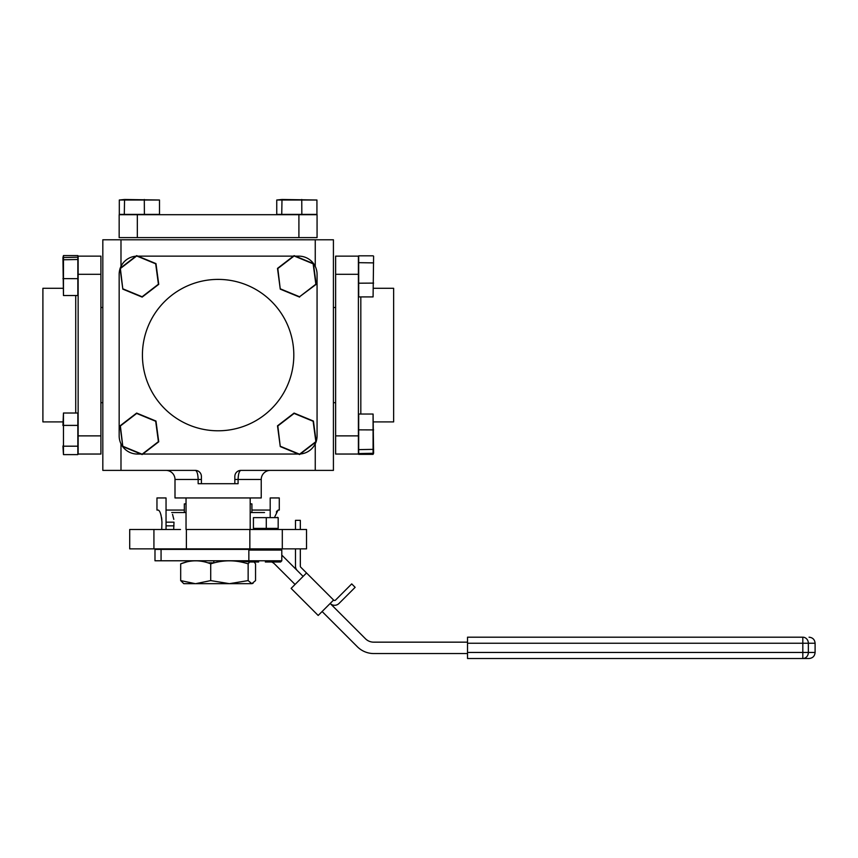 <?xml version="1.0" encoding="UTF-8"?>
<svg xmlns="http://www.w3.org/2000/svg" width="858" height="858" viewBox="0 0 858 858"><rect width="100%" height="100%" fill="white"/><g stroke="black" fill="none" stroke-linecap="round" stroke-linejoin="round"><path stroke-width="1.29" d="M161.722 529.493L161.958 522.179C161.325 514.736 160.06 510.703 158.172 510.07L156.96 510.07L156.96 497.951L166.044 497.951L166.044 529.493M161.851 519.766L161.561 517.471M161.1 515.368L160.532 513.556M159.277 510.96L158.762 510.36M172.544 514.36L173.809 519.358M184.331 512.537L184.331 503.882L186.036 503.882L186.036 497.951L186.036 529.493M251.909 510.07L270.195 510.07L251.909 510.07M274.817 516.752L278.067 510.07L279.279 510.07L279.279 497.951L270.195 497.951L270.195 516.666L270.195 497.951M282.303 548.873L282.303 529.493L306.531 529.493L306.531 548.873L249.85 548.873L249.85 529.493L186.39 529.493L186.39 548.873L249.85 548.873M282.303 529.493L249.85 529.493M186.39 548.873L129.708 548.873L129.708 529.493L153.925 529.493L153.925 548.873M180.48 529.493L153.925 529.493M129.708 529.493L129.708 548.873M166.044 510.07L184.331 510.07L166.044 510.07M166.044 522.179L173.992 522.179L173.691 529.493M264.543 512.537L250.193 512.537M186.036 512.537L171.686 512.537M276.952 510.982L276.33 512.054M250.193 529.493L250.193 497.951L175 497.951L175 479.472A9.084 9.084 0 0 0 165.916 470.388M315.251 266.388L315.251 239.79L333.419 239.79L333.419 470.388L240.883 470.388C239.243 470.892 238.309 473.927 238.084 479.472L238.084 483.708L234.835 483.708L234.835 476.447A6.06 6.06 0 0 1 240.883 470.388L270.313 470.388A9.084 9.084 0 0 0 261.24 479.472L261.24 497.951L250.193 497.951M201.405 476.447L201.405 483.708L198.155 483.708L198.155 479.472C197.93 473.927 196.997 470.903 195.345 470.388A6.06 6.06 0 0 1 201.405 476.447L201.405 479.472L175 479.472M201.405 483.708L234.835 483.708M315.251 470.388L315.251 443.79M120.989 443.79L120.989 470.388L102.821 470.388L102.821 239.79L120.989 239.79L120.989 266.388M315.251 239.79L120.989 239.79M120.989 470.388L195.345 470.388M298.906 237.612L298.906 214.693L317.063 214.693L317.063 237.612L119.165 237.612L119.165 214.693L137.334 214.693L137.334 237.612M298.906 214.693L137.334 214.693M62.934 421.9L42.9 421.9L42.9 288.288L62.934 288.288M100.912 355.094L100.912 274.313L78.142 274.313L78.142 256.145L100.912 256.145L100.912 454.043L78.142 454.043L78.142 435.875L100.912 435.875L100.912 402.692L102.821 402.692M78.142 274.313L78.142 435.875M218.114 279.397A75.697 75.697 0 0 0 142.428 355.094A75.697 75.697 0 0 0 218.114 430.791A75.697 75.697 0 0 0 293.811 355.094A75.697 75.697 0 0 0 218.114 279.397M135.896 256.199A18.168 18.168 0 0 0 120.195 268.286M120.088 268.618A18.168 18.168 0 0 0 119.165 274.313L119.165 435.875A18.168 18.168 0 0 0 137.334 454.043L140.916 454.043M137.87 256.145L293.415 256.145M295.324 256.145L298.906 256.145A18.168 18.168 0 0 1 317.063 274.313L317.063 435.875A18.168 18.168 0 0 1 316.152 441.559M300.343 453.979A18.168 18.168 0 0 0 316.034 441.902M298.359 454.043L142.825 454.043M373.605 453.26L373.08 454.354L373.08 414.039L373.605 453.26L358.698 453.582L358.698 454.354L373.08 454.354M280.545 446.364L299.56 454.204L315.862 441.656L313.138 421.267L294.122 413.427L277.82 425.976L280.266 446.578L277.499 425.836L294.079 413.073L313.417 421.053L316.184 441.784L299.603 454.547L280.266 446.578M124.549 199.485L159.491 200.011L119.305 200.011L119.305 214.393L124.303 214.393L124.549 199.485L119.305 200.011M144.305 199.485L144.391 214.393L159.491 214.393L159.491 200.011M124.303 214.393L144.391 214.393M77.842 446.192L77.842 454.611L63.46 454.611L63.46 446.192L77.842 446.192L77.842 425.396L63.46 425.396L63.46 446.192L63.46 413.02L62.934 425.536M77.842 425.396L77.842 413.02L63.46 413.02M62.934 445.988L63.46 454.611M123.091 446.364L142.117 454.204L158.419 441.656L155.695 421.267L136.679 413.427L120.377 425.976L122.823 446.578L120.056 425.836L136.637 413.073L155.974 421.053L158.741 441.784L142.16 454.547L122.823 446.578M280.545 288.921L299.56 296.761L315.862 284.212L313.138 263.814L294.122 255.974L277.82 268.522L280.266 289.135L299.603 297.104L280.266 289.135L277.499 268.393L294.079 255.63L313.417 263.61L316.184 284.341L299.56 296.761M123.091 288.921L142.117 296.761L158.419 284.212L155.695 263.814L136.679 255.974L120.377 268.522L122.823 289.135L120.056 268.393L136.637 255.63L155.974 263.61L158.741 284.341L142.16 297.104L122.823 289.135M281.992 199.485L316.934 200.011L276.748 200.011L276.748 214.393L281.746 214.393L281.992 199.485L276.748 200.011M301.759 199.485L301.834 214.393L316.934 214.393L316.934 200.011M281.746 214.393L301.834 214.393M239.457 561.7L239.457 560.778M213.835 562.945L213.835 560.778M250.193 503.882L251.909 503.882L251.909 512.537M373.605 288.288L393.64 288.288L393.64 421.9L373.605 421.9M358.397 256.145L335.628 256.145L358.397 256.145L358.397 274.313L335.628 274.313L335.628 256.145M335.628 355.094L335.628 435.875L358.397 435.875L358.397 454.043L335.628 454.043L335.628 274.313L335.628 307.496L333.419 307.496M358.397 435.875L358.397 274.313M248.852 560.778L154.987 560.778L154.987 549.388L249.067 549.388M161.068 560.778L161.068 549.388M271.75 562.001A11.626 11.626 0 0 1 274.785 564.178L295.055 584.448M322.115 611.518L357.336 646.739A23.252 23.252 0 0 0 373.788 653.549L467.524 653.549M281.799 555.158A23.252 23.252 0 0 1 282.904 556.199L303.11 576.404M333.59 600.042L318.179 615.454L291.119 588.395L306.531 572.972L333.59 600.042A1.405 1.405 0 0 0 335.585 600.042L351.716 583.901L355.137 587.333L339.007 603.464A6.253 6.253 0 0 1 330.169 603.464L365.465 638.76A11.626 11.626 0 0 0 373.68 642.159L467.524 642.159M802.82 658.515A6.06 5.534 90 0 0 808.354 652.455L815.1 652.455C814.746 656.134 812.719 658.15 809.04 658.515L467.524 658.515L802.82 658.515L802.82 643.253L467.524 643.253L467.524 637.194L802.82 637.194A6.06 5.534 90 0 1 808.354 643.253L808.354 652.455L467.524 652.455L467.524 658.515M467.524 643.253L467.524 652.455M297.318 570.613A6.253 6.253 0 0 1 295.484 566.194L295.484 548.873M295.484 529.493L295.484 520.334L300.332 520.334L300.332 529.493M306.531 572.972L300.74 567.192A1.405 1.405 0 0 1 300.332 566.194L300.332 548.873M213.835 562.827L207.829 562.827M186.626 561.947L180.684 563.845C190.669 559.813 200.675 559.813 210.714 563.845L210.714 580.598L195.699 583.665L251.844 583.665L255.545 580.598L255.545 563.845L254.129 562.001M210.714 580.598L229.429 583.665L248.144 580.598L251.844 583.665L253.067 583.311M195.699 583.665L183.784 583.665L180.684 580.598L195.227 583.665M180.684 563.845L180.684 580.598M210.714 563.845C223.155 559.813 235.639 559.813 248.144 563.845L248.144 580.598M248.144 563.845L249.635 561.926L239.457 560.789M373.605 429.912L358.698 429.847L358.698 449.624L373.605 449.356M358.698 429.847L358.698 414.039L373.08 414.039M358.698 449.624L358.698 453.582M373.605 256.167L373.08 296.911L373.605 256.167M373.605 262.891L358.698 262.666L358.698 255.823L373.08 255.823M358.698 262.666L358.698 283.204L373.605 283.097M358.698 283.204L358.698 296.911L373.08 296.911M62.934 257.539L63.46 255.577L63.46 295.527L62.934 257.539L77.842 257.218L77.842 255.577L63.46 255.577M62.934 259.781L77.842 259.502L77.842 257.218M62.934 278.625L77.842 278.657L77.842 295.527L63.46 295.527M77.842 278.657L77.842 259.502M258.666 562.001L250.064 562.001L248.852 560.789L281.799 560.789L281.799 550.085L248.852 550.085L250.064 548.873M281.799 560.789L280.587 562.001L265.326 562.001M266.28 528.389L266.28 517.631L253.432 517.631L253.432 528.389L278.174 528.389L278.174 517.631L266.28 517.631M277.284 517.342L278.174 517.631M277.284 528.678L278.174 528.389M173.992 525.857L166.044 525.857M261.24 479.472L234.835 479.472M75.718 413.02L75.718 295.527M360.821 296.911L360.821 414.039M815.1 652.455L815.1 643.253L802.82 643.253L802.82 637.194M77.842 423.144L78.142 424.313M77.842 287.033L78.142 285.864M100.912 307.496L102.821 307.496M358.698 287.033L358.397 285.864M358.698 423.144L358.397 424.324M335.628 402.692L333.419 402.692M815.1 643.253C814.746 639.575 812.719 637.558 809.04 637.194M248.852 560.789L248.852 550.085M281.799 550.085L280.587 548.873"/></g></svg>
